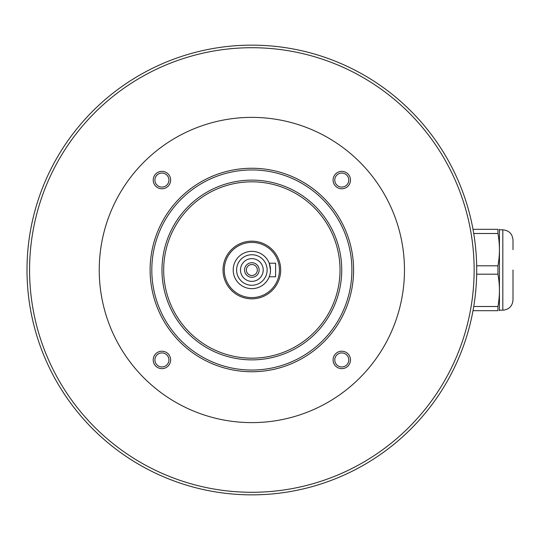 <?xml version="1.0" encoding="UTF-8"?>
<svg xmlns="http://www.w3.org/2000/svg" width="540" height="540" viewBox="0 0 540 540"><rect width="100%" height="100%" fill="white"/><g stroke="black" fill="none" stroke-linecap="round" stroke-linejoin="round"><path stroke-width="0.81" d="M476.712 270A224.856 224.856 0 0 1 139.428 464.731A224.856 224.856 0 0 1 139.428 75.269A224.856 224.856 0 0 1 476.712 270A224.856 224.856 0 0 1 139.428 464.731A224.856 224.856 0 0 1 139.428 75.269A224.856 224.856 0 0 1 476.712 270M404.474 270A152.618 152.618 0 0 1 175.547 402.172A152.618 152.618 0 0 1 175.547 137.828A152.618 152.618 0 0 1 404.474 270M161.926 188.777A8.708 8.708 0 0 1 154.386 175.716A8.708 8.708 0 0 1 169.466 175.716A8.708 8.708 0 0 1 161.926 188.777M161.926 368.638A8.708 8.708 0 0 1 154.386 355.577A8.708 8.708 0 0 1 169.466 355.577A8.708 8.708 0 0 1 161.926 368.638M341.786 368.638A8.708 8.708 0 0 1 334.247 355.577A8.708 8.708 0 0 1 349.326 355.577A8.708 8.708 0 0 1 341.786 368.638M341.786 188.777A8.708 8.708 0 0 1 334.247 175.716A8.708 8.708 0 0 1 349.326 175.716A8.708 8.708 0 0 1 341.786 188.777M353.599 270A101.743 101.743 0 0 0 251.856 168.257A101.743 101.743 0 0 0 150.113 270A101.743 101.743 0 0 0 251.856 371.743A101.743 101.743 0 0 0 353.599 270M151.808 270A100.049 100.049 0 0 0 301.88 356.643A100.049 100.049 0 0 0 301.88 183.357A100.049 100.049 0 0 0 151.808 270M161.98 270A89.876 89.876 0 0 0 296.791 347.834A89.876 89.876 0 0 0 296.791 192.166A89.876 89.876 0 0 0 161.98 270M340.031 270A88.182 88.182 0 0 0 251.856 181.818A88.182 88.182 0 0 0 163.674 270A88.182 88.182 0 0 0 251.856 358.182A88.182 88.182 0 0 0 340.031 270M280.685 270A28.829 28.829 0 0 1 237.445 294.968A28.829 28.829 0 0 1 237.445 245.032A28.829 28.829 0 0 1 280.685 270M279.45 270A27.594 27.594 0 0 1 238.059 293.895A27.594 27.594 0 0 1 238.059 246.105A27.594 27.594 0 0 1 279.45 270M270.506 270A18.65 18.65 0 0 1 242.528 286.153A18.65 18.65 0 0 1 242.528 253.847A18.65 18.65 0 0 1 270.506 270L269.231 263.216L275.596 263.216L275.596 276.784L269.231 276.784M267.118 270A15.262 15.262 0 0 1 244.222 283.216A15.262 15.262 0 0 1 244.222 256.784A15.262 15.262 0 0 1 267.118 270M263.216 270A11.36 11.36 0 0 1 246.173 279.841A11.36 11.36 0 0 1 246.173 260.159A11.36 11.36 0 0 1 263.216 270M259.146 270A7.29 7.29 0 0 1 248.211 276.318A7.29 7.29 0 0 1 248.211 263.682A7.29 7.29 0 0 1 259.146 270M246.355 270A5.495 5.495 0 0 0 254.603 274.759A5.495 5.495 0 0 0 254.603 265.241A5.495 5.495 0 0 0 246.355 270M334.773 180.07A7.013 7.013 0 0 0 341.786 187.083A7.013 7.013 0 0 0 348.793 180.07A7.013 7.013 0 0 0 341.786 173.056A7.013 7.013 0 0 0 334.773 180.07M334.773 359.93A7.013 7.013 0 0 0 341.786 366.944A7.013 7.013 0 0 0 348.793 359.93A7.013 7.013 0 0 0 341.786 352.917A7.013 7.013 0 0 0 334.773 359.93M154.913 359.93A7.013 7.013 0 0 0 161.926 366.944A7.013 7.013 0 0 0 168.932 359.93A7.013 7.013 0 0 0 161.926 352.917A7.013 7.013 0 0 0 154.913 359.93M154.913 180.07A7.013 7.013 0 0 0 161.926 187.083A7.013 7.013 0 0 0 168.932 180.07A7.013 7.013 0 0 0 161.926 173.056A7.013 7.013 0 0 0 154.913 180.07M473 229.304L497.954 229.304L497.954 233.503L473.729 233.503M476.671 265.801L497.954 265.801L497.954 274.199L476.671 274.199M499.439 229.304L499.439 310.696M497.954 229.304C499.912 229.304 499.912 229.304 497.954 229.304M497.954 265.801C499.912 255.035 499.912 244.269 497.954 233.503M473.729 306.497L497.954 306.497C499.912 295.731 499.912 284.965 497.954 274.199M497.954 306.497L497.954 310.696C499.912 310.696 499.912 310.696 497.954 310.696L473 310.696M513 270L513 300.017C512.393 306.194 509.004 309.589 502.821 310.19L502.821 229.81C509.004 230.411 512.393 233.806 513 239.983L513 249.649M474.14 270A222.284 222.284 0 0 1 140.711 462.503A222.284 222.284 0 0 1 140.711 77.497A222.284 222.284 0 0 1 474.14 270M499.622 310.19L502.821 310.19M499.622 229.81L502.821 229.81"/></g></svg>
